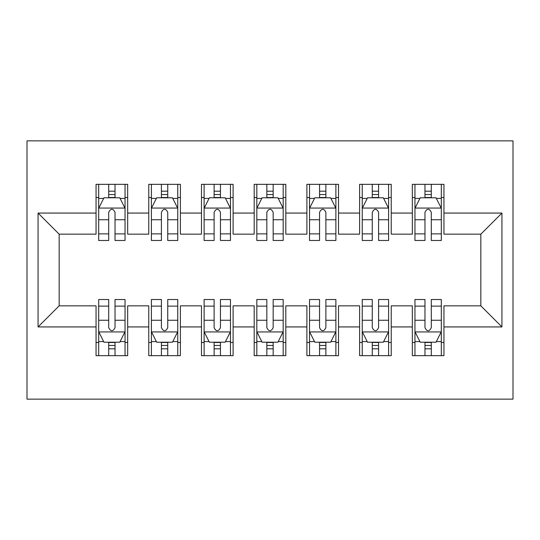 <?xml version="1.0" encoding="UTF-8"?>
<svg xmlns="http://www.w3.org/2000/svg" width="540" height="540" viewBox="0 0 540 540"><rect width="100%" height="100%" fill="white"/><g stroke="black" fill="none" stroke-linecap="round" stroke-linejoin="round"><path stroke-width="0.81" d="M27 399.141L513 399.141L513 140.859L27 140.859L27 399.141M38.07 326.93L38.07 213.071L96.053 213.071L96.053 234.157L59.157 234.157L59.157 305.843L38.07 326.93L96.053 326.93L96.053 355.658L127.676 355.658L127.676 326.93L148.763 326.93L148.763 355.658L180.394 355.658L180.394 326.93L201.474 326.93L201.474 355.658L233.105 355.658L233.105 326.93L254.185 326.93L254.185 355.658L285.815 355.658L285.815 326.93L306.896 326.93L306.896 355.658L338.526 355.658L338.526 326.93L359.606 326.93L359.606 355.658L391.237 355.658L391.237 326.93L412.324 326.93L412.324 355.658L443.948 355.658L443.948 305.843L480.843 305.843L480.843 234.157L443.948 234.157L443.948 213.071L501.93 213.071L501.93 326.93L443.948 326.93M443.948 213.071L443.948 184.343L412.324 184.343L412.324 213.071L391.237 213.071L391.237 184.343L359.606 184.343L359.606 213.071L338.526 213.071L338.526 184.343L306.896 184.343L306.896 213.071L285.815 213.071L285.815 184.343L254.185 184.343L254.185 213.071L233.105 213.071L233.105 184.343L201.474 184.343L201.474 213.071L180.394 213.071L180.394 184.343L148.763 184.343L148.763 213.071L127.676 213.071L127.676 184.343L96.053 184.343L96.053 213.071M391.237 326.93L391.237 305.843L412.324 305.843L412.324 326.93M501.93 213.071L480.843 234.157M338.526 326.93L338.526 305.843L359.606 305.843L359.606 326.93M412.324 213.071L412.324 234.157L391.237 234.157L391.237 213.071M285.815 326.93L285.815 305.843L306.896 305.843L306.896 326.93M359.606 213.071L359.606 234.157L338.526 234.157L338.526 213.071M233.105 326.93L233.105 305.843L254.185 305.843L254.185 326.93M306.896 213.071L306.896 234.157L285.815 234.157L285.815 213.071M180.394 326.93L180.394 305.843L201.474 305.843L201.474 326.93M254.185 213.071L254.185 234.157L233.105 234.157L233.105 213.071M127.676 326.93L127.676 305.843L148.763 305.843L148.763 326.93M201.474 213.071L201.474 234.157L180.394 234.157L180.394 213.071M59.157 305.843L96.053 305.843L96.053 326.93M148.763 213.071L148.763 234.157L127.676 234.157L127.676 213.071M412.324 197.519L414.956 197.519M424.973 197.519L431.298 197.519M441.315 197.519L443.948 197.519M359.606 197.519L362.245 197.519M372.263 197.519L378.587 197.519M388.598 197.519L391.237 197.519M306.896 197.519L309.535 197.519M319.552 197.519L325.877 197.519M335.887 197.519L338.526 197.519M254.185 197.519L256.824 197.519M266.834 197.519L273.166 197.519M283.176 197.519L285.815 197.519M201.474 197.519L204.113 197.519M214.124 197.519L220.448 197.519M230.465 197.519L233.105 197.519M148.763 197.519L151.403 197.519M161.413 197.519L167.738 197.519M177.755 197.519L180.394 197.519M96.053 197.519L98.685 197.519M108.702 197.519L115.027 197.519M125.044 197.519L127.676 197.519M96.053 342.482L98.685 342.482M108.702 342.482L115.027 342.482M125.044 342.482L127.676 342.482M148.763 342.482L151.403 342.482M161.413 342.482L167.738 342.482M177.755 342.482L180.394 342.482M201.474 342.482L204.113 342.482M214.124 342.482L220.448 342.482M230.465 342.482L233.105 342.482M254.185 342.482L256.824 342.482M266.834 342.482L273.166 342.482M283.176 342.482L285.815 342.482M306.896 342.482L309.535 342.482M319.552 342.482L325.877 342.482M335.887 342.482L338.526 342.482M359.606 342.482L362.245 342.482M372.263 342.482L378.587 342.482M388.598 342.482L391.237 342.482M412.324 342.482L414.956 342.482M424.973 342.482L431.298 342.482M441.315 342.482L443.948 342.482M38.07 213.071L59.157 234.157M480.843 305.843L501.93 326.93M115.027 191.194L108.702 191.194M125.044 233.874L115.027 233.874L115.027 240.482L125.044 240.482L125.044 208.325L119.772 197.788L103.957 197.788L98.685 208.325L98.685 240.482L108.702 240.482L108.702 233.874L98.685 233.874M98.685 208.325L98.685 184.343M125.044 208.325L125.044 184.343M108.702 197.788L108.702 184.343M115.027 184.343L115.027 197.788M115.027 233.874L115.027 212.281C112.921 208.217 110.815 208.217 108.702 212.281L108.702 233.874M108.702 348.806L115.027 348.806M98.685 306.126L108.702 306.126L108.702 299.518L98.685 299.518L98.685 331.675L103.957 342.212L119.772 342.212L125.044 331.675L125.044 299.518L115.027 299.518L115.027 306.126L125.044 306.126M125.044 331.675L125.044 355.658M98.685 331.675L98.685 355.658M115.027 342.212L115.027 355.658M108.702 355.658L108.702 342.212M108.702 306.126L108.702 327.719C110.808 331.783 112.914 331.783 115.027 327.719L115.027 306.126M167.738 191.194L161.413 191.194M177.755 233.874L167.738 233.874L167.738 240.482L177.755 240.482L177.755 208.325L172.483 197.788L156.668 197.788L151.403 208.325L151.403 240.482L161.413 240.482L161.413 233.874L151.403 233.874M151.403 208.325L151.403 184.343M177.755 208.325L177.755 184.343M161.413 197.788L161.413 184.343M167.738 184.343L167.738 197.788M167.738 233.874L167.738 212.281C165.632 208.217 163.525 208.217 161.413 212.281L161.413 233.874M220.448 191.194L214.124 191.194M230.465 233.874L220.448 233.874L220.448 240.482L230.465 240.482L230.465 208.325L225.194 197.788L209.385 197.788L204.113 208.325L204.113 240.482L214.124 240.482L214.124 233.874L204.113 233.874M204.113 208.325L204.113 184.343M230.465 208.325L230.465 184.343M214.124 197.788L214.124 184.343M220.448 184.343L220.448 197.788M220.448 233.874L220.448 212.281C218.342 208.217 216.236 208.217 214.124 212.281L214.124 233.874M161.413 348.806L167.738 348.806M151.403 306.126L161.413 306.126L161.413 299.518L151.403 299.518L151.403 331.675L156.668 342.212L172.483 342.212L177.755 331.675L177.755 299.518L167.738 299.518L167.738 306.126L177.755 306.126M177.755 331.675L177.755 355.658M151.403 331.675L151.403 355.658M167.738 342.212L167.738 355.658M161.413 355.658L161.413 342.212M161.413 306.126L161.413 327.719C163.519 331.783 165.632 331.783 167.738 327.719L167.738 306.126M214.124 348.806L220.448 348.806M204.113 306.126L214.124 306.126L214.124 299.518L204.113 299.518L204.113 331.675L209.385 342.212L225.194 342.212L230.465 331.675L230.465 299.518L220.448 299.518L220.448 306.126L230.465 306.126M230.465 331.675L230.465 355.658M204.113 331.675L204.113 355.658M220.448 342.212L220.448 355.658M214.124 355.658L214.124 342.212M214.124 306.126L214.124 327.719C216.23 331.783 218.342 331.783 220.448 327.719L220.448 306.126M273.166 191.194L266.834 191.194M283.176 233.874L273.166 233.874L273.166 240.482L283.176 240.482L283.176 208.325L277.904 197.788L262.096 197.788L256.824 208.325L256.824 240.482L266.834 240.482L266.834 233.874L256.824 233.874M256.824 208.325L256.824 184.343M283.176 208.325L283.176 184.343M266.834 197.788L266.834 184.343M273.166 184.343L273.166 197.788M273.166 233.874L273.166 212.281C271.06 208.217 268.947 208.217 266.834 212.281L266.834 233.874M325.877 191.194L319.552 191.194M335.887 233.874L325.877 233.874L325.877 240.482L335.887 240.482L335.887 208.325L330.615 197.788L314.807 197.788L309.535 208.325L309.535 240.482L319.552 240.482L319.552 233.874L309.535 233.874M309.535 208.325L309.535 184.343M335.887 208.325L335.887 184.343M319.552 197.788L319.552 184.343M325.877 184.343L325.877 197.788M325.877 233.874L325.877 212.281C323.771 208.217 321.658 208.217 319.552 212.281L319.552 233.874M266.834 348.806L273.166 348.806M256.824 306.126L266.834 306.126L266.834 299.518L256.824 299.518L256.824 331.675L262.096 342.212L277.904 342.212L283.176 331.675L283.176 299.518L273.166 299.518L273.166 306.126L283.176 306.126M283.176 331.675L283.176 355.658M256.824 331.675L256.824 355.658M273.166 342.212L273.166 355.658M266.834 355.658L266.834 342.212M266.834 306.126L266.834 327.719C268.94 331.783 271.053 331.783 273.166 327.719L273.166 306.126M319.552 348.806L325.877 348.806M309.535 306.126L319.552 306.126L319.552 299.518L309.535 299.518L309.535 331.675L314.807 342.212L330.615 342.212L335.887 331.675L335.887 299.518L325.877 299.518L325.877 306.126L335.887 306.126M335.887 331.675L335.887 355.658M309.535 331.675L309.535 355.658M325.877 342.212L325.877 355.658M319.552 355.658L319.552 342.212M319.552 306.126L319.552 327.719C321.658 331.783 323.764 331.783 325.877 327.719L325.877 306.126M378.587 191.194L372.263 191.194M388.598 233.874L378.587 233.874L378.587 240.482L388.598 240.482L388.598 208.325L383.332 197.788L367.517 197.788L362.245 208.325L362.245 240.482L372.263 240.482L372.263 233.874L362.245 233.874M362.245 208.325L362.245 184.343M388.598 208.325L388.598 184.343M372.263 197.788L372.263 184.343M378.587 184.343L378.587 197.788M378.587 233.874L378.587 212.281C376.481 208.217 374.369 208.217 372.263 212.281L372.263 233.874M372.263 348.806L378.587 348.806M362.245 306.126L372.263 306.126L372.263 299.518L362.245 299.518L362.245 331.675L367.517 342.212L383.332 342.212L388.598 331.675L388.598 299.518L378.587 299.518L378.587 306.126L388.598 306.126M388.598 331.675L388.598 355.658M362.245 331.675L362.245 355.658M378.587 342.212L378.587 355.658M372.263 355.658L372.263 342.212M372.263 306.126L372.263 327.719C374.369 331.783 376.475 331.783 378.587 327.719L378.587 306.126M431.298 191.194L424.973 191.194M441.315 233.874L431.298 233.874L431.298 240.482L441.315 240.482L441.315 208.325L436.043 197.788L420.228 197.788L414.956 208.325L414.956 240.482L424.973 240.482L424.973 233.874L414.956 233.874M414.956 208.325L414.956 184.343M441.315 208.325L441.315 184.343M424.973 197.788L424.973 184.343M431.298 184.343L431.298 197.788M431.298 233.874L431.298 212.281C429.192 208.217 427.086 208.217 424.973 212.281L424.973 233.874M424.973 348.806L431.298 348.806M414.956 306.126L424.973 306.126L424.973 299.518L414.956 299.518L414.956 331.675L420.228 342.212L436.043 342.212L441.315 331.675L441.315 299.518L431.298 299.518L431.298 306.126L441.315 306.126M441.315 331.675L441.315 355.658M414.956 331.675L414.956 355.658M431.298 342.212L431.298 355.658M424.973 355.658L424.973 342.212M424.973 306.126L424.973 327.719C427.079 331.783 429.185 331.783 431.298 327.719L431.298 306.126M124.909 208.062L98.82 208.062M98.685 198.416L103.639 198.416M120.089 198.416L125.044 198.416M108.702 219.746L98.685 219.746M125.044 219.746L115.027 219.746M115.027 194.549L108.702 194.549M98.82 331.938L124.909 331.938M125.044 341.584L120.089 341.584M103.639 341.584L98.685 341.584M115.027 320.254L125.044 320.254M98.685 320.254L108.702 320.254M108.702 345.452L115.027 345.452M177.626 208.062L151.531 208.062M151.403 198.416L156.357 198.416M172.8 198.416L177.755 198.416M161.413 219.746L151.403 219.746M177.755 219.746L167.738 219.746M167.738 194.549L161.413 194.549M230.337 208.062L204.242 208.062M204.113 198.416L209.068 198.416M225.511 198.416L230.465 198.416M214.124 219.746L204.113 219.746M230.465 219.746L220.448 219.746M220.448 194.549L214.124 194.549M151.531 331.938L177.626 331.938M177.755 341.584L172.8 341.584M156.357 341.584L151.403 341.584M167.738 320.254L177.755 320.254M151.403 320.254L161.413 320.254M161.413 345.452L167.738 345.452M204.242 331.938L230.337 331.938M230.465 341.584L225.511 341.584M209.068 341.584L204.113 341.584M220.448 320.254L230.465 320.254M204.113 320.254L214.124 320.254M214.124 345.452L220.448 345.452M283.048 208.062L256.952 208.062M256.824 198.416L261.779 198.416M278.222 198.416L283.176 198.416M266.834 219.746L256.824 219.746M283.176 219.746L273.166 219.746M273.166 194.549L266.834 194.549M335.759 208.062L309.663 208.062M309.535 198.416L314.489 198.416M330.932 198.416L335.887 198.416M319.552 219.746L309.535 219.746M335.887 219.746L325.877 219.746M325.877 194.549L319.552 194.549M256.952 331.938L283.048 331.938M283.176 341.584L278.222 341.584M261.779 341.584L256.824 341.584M273.166 320.254L283.176 320.254M256.824 320.254L266.834 320.254M266.834 345.452L273.166 345.452M309.663 331.938L335.759 331.938M335.887 341.584L330.932 341.584M314.489 341.584L309.535 341.584M325.877 320.254L335.887 320.254M309.535 320.254L319.552 320.254M319.552 345.452L325.877 345.452M388.469 208.062L362.374 208.062M362.245 198.416L367.2 198.416M383.643 198.416L388.598 198.416M372.263 219.746L362.245 219.746M388.598 219.746L378.587 219.746M378.587 194.549L372.263 194.549M362.374 331.938L388.469 331.938M388.598 341.584L383.643 341.584M367.2 341.584L362.245 341.584M378.587 320.254L388.598 320.254M362.245 320.254L372.263 320.254M372.263 345.452L378.587 345.452M441.18 208.062L415.091 208.062M414.956 198.416L419.911 198.416M436.361 198.416L441.315 198.416M424.973 219.746L414.956 219.746M441.315 219.746L431.298 219.746M431.298 194.549L424.973 194.549M415.091 331.938L441.18 331.938M441.315 341.584L436.361 341.584M419.911 341.584L414.956 341.584M431.298 320.254L441.315 320.254M414.956 320.254L424.973 320.254M424.973 345.452L431.298 345.452"/></g></svg>
